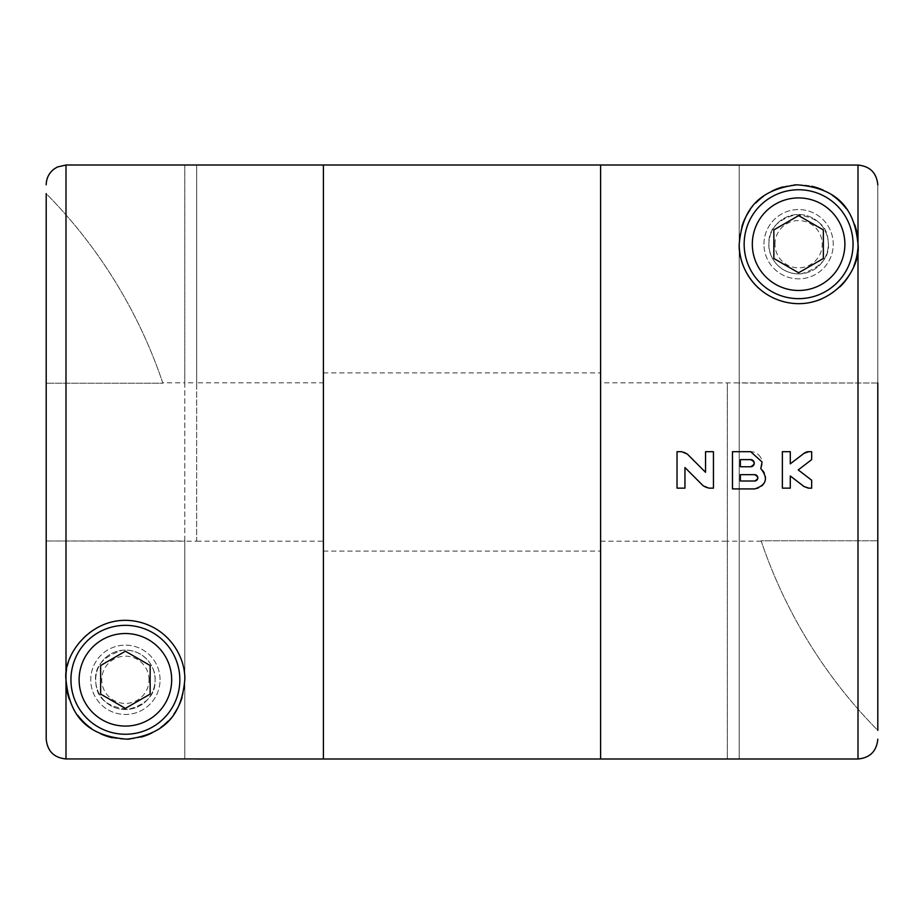 <?xml version="1.0" encoding="UTF-8"?>
<svg xmlns="http://www.w3.org/2000/svg" width="924" height="924" viewBox="0 0 924 924"><rect width="100%" height="100%" fill="white"/><g stroke="black" fill="none" stroke-linecap="round" stroke-linejoin="round"><path stroke-width="0.69" stroke-dasharray="4.62 3.46" d="M46.2 383.194L46.2 193.624L46.2 383.194L162.867 383.194A494.998 494.998 0 0 0 46.2 193.624L46.2 739.131L46.2 383.194L162.867 383.194A494.998 494.998 0 0 0 46.2 193.624M323.4 462L323.4 165.003L323.4 462M46.2 739.131C47.39 751.154 53.985 757.749 65.997 758.939L184.8 758.939L184.8 540.979L46.2 540.979L196.685 541.198L196.685 382.802L323.4 382.802M184.8 540.979L184.8 382.802L196.685 382.802L196.685 165.003L196.685 540.979M155.105 679.798A29.695 29.695 0 0 0 110.545 654.077A29.695 29.695 0 0 0 110.545 705.52A29.695 29.695 0 0 0 155.105 679.798A29.695 29.695 0 0 0 110.545 654.077A29.695 29.695 0 0 0 110.545 705.52A29.695 29.695 0 0 0 155.105 679.798C156.075 667.486 144.132 648.694 122.615 650.23C102.206 656.664 93.312 667.763 95.934 683.552C96.824 698.463 107.577 707.068 128.205 709.366C146.8 704.307 155.763 694.455 155.105 679.798A29.695 29.695 0 0 0 110.545 654.077A29.695 29.695 0 0 0 110.545 705.52A29.695 29.695 0 0 0 155.105 679.798M184.8 758.939L184.8 165.003L184.8 382.802L162.728 382.802M160.048 679.798A34.65 34.65 0 0 0 108.073 649.791A34.65 34.65 0 0 0 108.073 709.805A34.65 34.65 0 0 0 160.048 679.798A34.65 34.65 0 0 0 108.073 649.791A34.65 34.65 0 0 0 108.073 709.805A34.65 34.65 0 0 0 160.048 679.798M182.12 697.424A59.402 59.402 0 0 0 125.398 620.397A59.402 59.402 0 0 0 65.997 679.798M69.254 699.179A59.402 59.402 0 0 0 77.997 715.592M91.626 728.666A59.402 59.402 0 0 0 100.774 733.852M112.324 737.745A59.402 59.402 0 0 0 126.992 739.177M129.683 739.05A59.402 59.402 0 0 0 141.118 737.086M152.044 732.894A59.402 59.402 0 0 0 160.788 727.5M167.972 721.228A59.402 59.402 0 0 0 173.92 714.067M179.845 679.798A54.447 54.447 0 0 0 98.175 632.64A54.447 54.447 0 0 0 98.175 726.957A54.447 54.447 0 0 0 179.845 679.798M149.03 679.798A23.631 23.631 0 0 0 113.583 659.332A23.631 23.631 0 0 0 113.583 700.265A23.631 23.631 0 0 0 149.03 679.798M100.647 665.511L100.647 694.086L125.398 708.385L150.15 694.086L150.15 665.511L125.398 651.224L100.647 665.511M600.6 462L600.6 165.003L600.6 462M877.8 540.806L877.8 730.376L877.8 540.806L761.133 540.806A494.998 494.998 0 0 0 877.8 730.376L877.8 184.869L877.8 540.806L761.133 540.806A494.998 494.998 0 0 0 877.8 730.376M877.8 462L877.8 383.021L600.6 382.802M761.272 541.198L727.315 541.198L727.315 382.802M877.8 184.869C876.61 172.846 870.015 166.239 858.003 165.061L739.2 165.061L739.2 758.997L739.2 383.021L877.8 383.021M768.895 244.202C767.925 256.514 779.868 275.306 801.385 273.77C821.794 267.336 830.688 256.237 828.066 240.448C827.176 225.537 816.423 216.932 795.795 214.634C777.199 219.693 768.237 229.545 768.895 244.202A29.695 29.695 0 0 1 813.455 218.48A29.695 29.695 0 0 1 813.455 269.923A29.695 29.695 0 0 1 768.895 244.202A29.695 29.695 0 0 1 798.602 214.495A29.695 29.695 0 0 1 828.297 244.202A29.695 29.695 0 0 1 798.602 273.897A29.695 29.695 0 0 1 768.895 244.202A29.695 29.695 0 0 1 813.455 218.48A29.695 29.695 0 0 1 813.455 269.923A29.695 29.695 0 0 1 768.895 244.202M600.6 541.198L727.315 541.198L727.315 758.997L727.315 383.021M763.952 244.202A34.65 34.65 0 0 1 815.927 214.195A34.65 34.65 0 0 1 815.927 274.209A34.65 34.65 0 0 1 763.952 244.202A34.65 34.65 0 0 1 815.927 214.195A34.65 34.65 0 0 1 815.927 274.209A34.65 34.65 0 0 1 763.952 244.202M739.2 165.061L739.2 383.021M739.235 246.281A59.402 59.402 0 0 1 741.88 226.576M750.08 209.933A59.402 59.402 0 0 1 756.028 202.772M763.212 196.5A59.402 59.402 0 0 1 771.956 191.106M782.882 186.914A59.402 59.402 0 0 1 794.317 184.95M797.008 184.823A59.402 59.402 0 0 1 811.676 186.255M823.226 190.148A59.402 59.402 0 0 1 832.374 195.334M846.003 208.408A59.402 59.402 0 0 1 854.746 224.821M858.003 244.202A59.402 59.402 0 0 1 857.784 249.249M853.926 265.823A59.402 59.402 0 0 1 849.791 274.324M839.916 286.879A59.402 59.402 0 0 1 821.136 299.157M815.222 301.224A59.402 59.402 0 0 1 785.007 302.021M781.912 301.212A59.402 59.402 0 0 1 759.274 288.715M747.227 274.024A59.402 59.402 0 0 1 744.178 267.995M744.155 244.202A54.447 54.447 0 0 1 825.825 197.043A54.447 54.447 0 0 1 825.825 291.36A54.447 54.447 0 0 1 744.155 244.202M774.97 244.202A23.631 23.631 0 0 1 810.417 223.735A23.631 23.631 0 0 1 810.417 264.668A23.631 23.631 0 0 1 774.97 244.202M773.85 229.914L773.85 258.489L798.602 272.776L823.353 258.489L823.353 229.914L798.602 215.615L773.85 229.914M687.271 454.019A7.923 7.923 0 0 0 681.669 451.709L677.026 451.709L677.026 488.138L684.95 488.138L684.95 467.544M703.222 485.816A7.923 7.923 0 0 0 708.824 488.138L713.455 488.138L713.455 451.709L705.543 451.709L705.543 472.291L695.241 462M760.533 457.288A11.481 11.481 0 0 0 750.681 451.709L732.466 451.709L732.466 488.923L754.642 488.923A11.088 11.088 0 0 0 765.199 481.231M765.257 481.069A11.088 11.088 0 0 0 760.799 468.618A11.481 11.481 0 0 0 760.544 457.288M750.681 459.621L740.39 459.621L740.39 466.747L750.681 466.747M754.642 474.67L740.39 474.67L740.39 481.011L754.642 481.011M790.286 463.848L790.286 451.709L782.362 451.709L782.362 488.138L790.286 488.138L790.286 475.987M803.995 486.498A7.923 7.923 0 0 0 807.934 488.091M808.812 488.138L811.665 488.138L811.665 480.214L798.244 469.923M811.665 459.621L811.665 451.709L808.812 451.709M65.997 758.939L65.997 165.003M858.003 165.061L858.003 758.997M196.685 541.198L323.4 541.198M323.4 551.097L600.6 551.097M323.4 372.903L600.6 372.903"/><path stroke-width="1.39" d="M46.2 383.194L46.2 739.131C47.401 751.166 53.996 757.772 65.997 758.939L196.685 758.939M46.2 193.624L46.2 739.131M69.254 699.179A59.402 59.402 0 0 1 65.997 679.798C62.52 653.418 94.895 611.492 138.993 621.979C171.102 629.798 185.666 659.274 184.8 679.798C182.028 709.459 169.866 733.933 126.992 739.177C81.208 735.62 68.988 709.805 65.997 679.798L65.997 165.003L323.4 165.003L323.4 758.997L600.6 758.997L600.6 165.003L600.6 758.997L858.003 758.997L858.003 244.202C861.48 270.582 829.105 312.508 785.007 302.021C752.898 294.202 738.334 264.726 739.2 244.202C741.972 214.541 754.134 190.067 797.008 184.823C842.792 188.38 855.012 214.195 858.003 244.202L858.003 165.061L727.315 165.061M77.997 715.592A59.402 59.402 0 0 0 91.626 728.666M100.774 733.852A59.402 59.402 0 0 0 112.324 737.745M126.992 739.177A59.402 59.402 0 0 0 129.683 739.05M141.118 737.086A59.402 59.402 0 0 0 152.044 732.894M160.788 727.5A59.402 59.402 0 0 0 167.972 721.228M173.92 714.067A59.402 59.402 0 0 0 182.12 697.424M150.15 665.511L150.15 694.086L125.398 708.385L100.647 694.086L100.647 665.511L125.398 651.224L150.15 665.511M171.679 679.798A46.281 46.281 0 0 0 102.264 639.72A46.281 46.281 0 0 0 102.264 719.877A46.281 46.281 0 0 0 171.679 679.798M179.845 679.798A54.447 54.447 0 0 0 98.175 632.64A54.447 54.447 0 0 0 98.175 726.957A54.447 54.447 0 0 0 179.845 679.798M727.315 165.003L323.4 165.003L323.4 758.997L196.685 758.997M877.8 540.806L877.8 462M877.8 730.376L877.8 383.021M808.812 451.709A7.923 7.923 0 0 0 803.995 453.338L808.812 451.709L811.665 451.709L811.665 459.621L798.244 469.923L811.665 480.214L811.665 488.138L808.812 488.138L803.995 486.498L790.286 475.987L790.286 488.138L782.362 488.138L782.362 451.709L790.286 451.709L790.286 463.848L803.995 453.338L790.286 463.848M760.799 468.618L762.069 462L750.681 451.709L732.466 451.709L732.466 488.923L754.642 488.923C766.493 485.146 768.537 478.366 760.799 468.618M713.455 462L713.455 488.138L708.824 488.138L703.222 485.816L684.95 467.544L684.95 488.138L677.026 488.138L677.026 451.709L681.669 451.709L687.271 454.019L705.543 472.291L705.543 451.709L713.455 451.709L713.455 462M858.003 165.061C870.027 166.262 876.622 172.857 877.8 184.869M741.88 226.576A59.402 59.402 0 0 1 750.08 209.933M756.028 202.772A59.402 59.402 0 0 1 763.212 196.5M771.956 191.106A59.402 59.402 0 0 1 782.882 186.914M794.317 184.95A59.402 59.402 0 0 1 797.008 184.823M811.676 186.255A59.402 59.402 0 0 1 823.226 190.148M832.374 195.334A59.402 59.402 0 0 1 846.003 208.408M854.746 224.821A59.402 59.402 0 0 1 858.003 244.202M857.784 249.249A59.402 59.402 0 0 1 853.926 265.823M849.791 274.324A59.402 59.402 0 0 1 839.916 286.879M821.136 299.157A59.402 59.402 0 0 1 815.222 301.224M785.007 302.021A59.402 59.402 0 0 1 781.912 301.212M759.274 288.715A59.402 59.402 0 0 1 747.227 274.024M744.178 267.995A59.402 59.402 0 0 1 739.235 246.281M744.155 244.202A54.447 54.447 0 0 1 825.825 197.043A54.447 54.447 0 0 1 825.825 291.36A54.447 54.447 0 0 1 744.155 244.202M752.321 244.202A46.281 46.281 0 0 1 821.736 204.123A46.281 46.281 0 0 1 821.736 284.28A46.281 46.281 0 0 1 752.321 244.202M773.85 258.489L798.602 272.776L823.353 258.489L823.353 229.914L798.602 215.615L773.85 229.914L773.85 258.489M684.95 467.544L703.222 485.816M695.241 462L687.271 454.019M750.681 466.747L740.39 466.747L740.39 459.621L750.681 459.621A3.569 3.569 0 0 1 754.25 463.19A3.569 3.569 0 0 1 750.681 466.747C755.255 464.379 755.255 462 750.681 459.621M757.807 477.858A3.165 3.165 0 0 1 754.642 481.011L740.39 481.011L740.39 474.67L754.642 474.67A3.165 3.165 0 0 1 757.807 477.847M754.642 481.011C758.708 478.898 758.708 476.784 754.642 474.67M790.286 475.987L803.995 486.498M807.934 488.091A7.923 7.923 0 0 0 808.812 488.138M798.244 469.923L811.665 459.621M65.997 679.798L65.997 758.939M65.997 165.003L57.288 167.025L53.742 169.254C48.856 173.285 46.339 178.459 46.2 184.8M858.003 758.997C870.027 757.83 876.622 751.224 877.8 739.2"/></g></svg>
